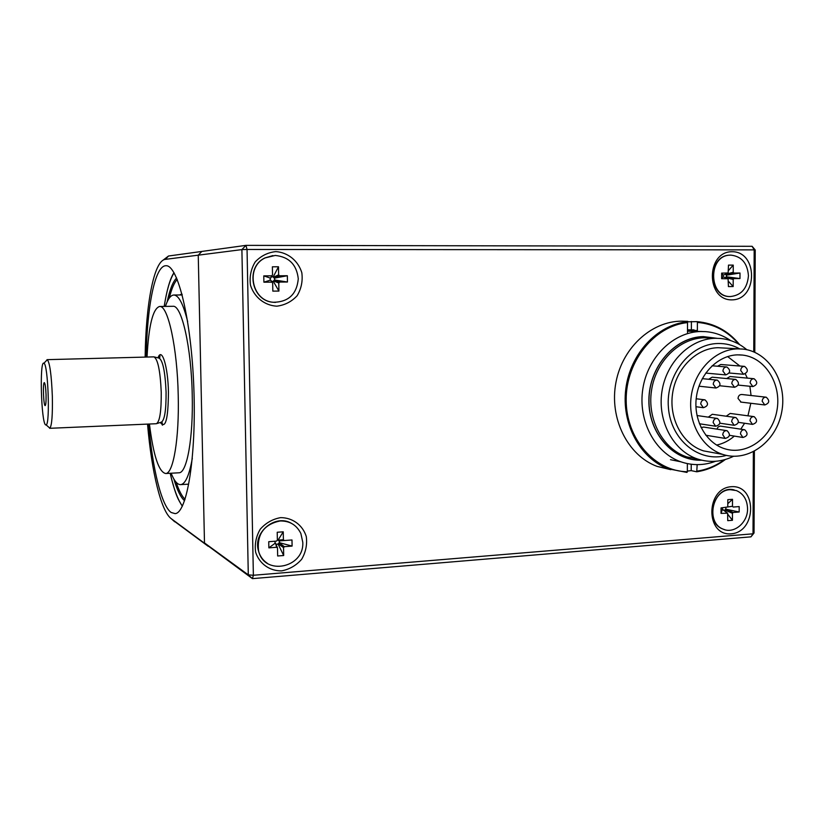 <?xml version="1.0" encoding="UTF-8"?>
<svg xmlns="http://www.w3.org/2000/svg" width="824" height="824" viewBox="0 0 824 824"><rect width="100%" height="100%" fill="white"/><g stroke="black" fill="none" stroke-linecap="round" stroke-linejoin="round"><path stroke-width="1.24" d="M687.494 330.125L697.361 330.527M702.192 331.495L687.494 331.207M730.61 340.549C722.988 335.347 714.655 332.371 705.622 331.639L700.719 331.506C673.373 331.938 647.551 357.194 642.813 388.99C637.848 420.755 654.915 452.85 680.82 461.79C692.387 465.725 703.984 465.56 715.613 461.286M701.317 460.101C673.136 461.007 648.313 433.012 648.982 399.774C649.24 366.556 675.021 337.088 703.366 336.717L716.355 338.262M716.787 338.283L704.293 337.768C679.244 338.211 655.677 361.478 651.496 390.617C647.097 419.715 662.918 448.987 686.732 456.887L698.082 459.184M716.859 338.283L703.366 336.604C674.897 336.975 649.024 366.659 648.879 400.031C648.323 433.414 673.424 461.378 701.739 460.204M694.045 329.878L687.494 329.827M690.44 457.608L689.853 457.825M762.169 401.226L764.806 404.955C769.492 403.204 769.956 400.618 766.186 397.189C763.838 397.117 762.499 398.466 762.169 401.226M741.064 402.102L738.016 398.425C738.335 395.736 739.643 394.428 741.95 394.5L765.754 397.147M740.683 370.45L743.526 374.261C748.213 372.273 748.563 369.646 744.587 366.392C742.28 366.402 740.982 367.762 740.683 370.45M717.539 366.227L720.753 364.507L744.247 366.361M722.906 371.068L725.759 374.899C730.507 372.932 730.878 370.295 726.871 366.989C724.533 366.989 723.204 368.349 722.906 371.068M700.719 403.925L703.356 407.695C708.259 406.077 708.794 403.451 704.963 399.836C702.481 399.702 701.069 401.061 700.719 403.925M722.741 434.753L725.182 438.419C730.064 437.029 730.703 434.454 727.087 430.705C724.564 430.468 723.122 431.817 722.741 434.753M701.08 427.594L703.686 427.069L726.449 430.602M749.984 420.693L752.508 424.391C757.277 422.815 757.822 420.24 754.145 416.656C751.725 416.511 750.334 417.85 749.984 420.693M726.243 416.213L730.177 413.432L753.62 416.584M750.128 382.789L752.879 386.569C757.575 384.674 757.967 382.068 754.084 378.741C751.756 378.721 750.437 380.07 750.128 382.789M731.784 383.49L734.544 387.29C739.293 385.426 739.705 382.799 735.791 379.421C733.432 379.39 732.093 380.739 731.784 383.49M713.234 384.2L715.994 388.011C720.815 386.178 721.247 383.551 717.313 380.111C714.913 380.06 713.553 381.43 713.234 384.2M713.141 422.516L715.665 426.235C720.557 424.751 721.154 422.166 717.457 418.458C714.954 418.252 713.512 419.612 713.141 422.516M731.661 421.6L734.184 425.308C739.015 423.783 739.591 421.198 735.904 417.552C733.432 417.377 732.021 418.726 731.661 421.6M740.457 433.805L742.918 437.472C747.729 436.03 748.336 433.465 744.741 429.767C742.259 429.562 740.838 430.911 740.457 433.805M716.633 445.073C723.111 443.683 729.013 440.696 734.328 436.092M740.766 429.17L744.597 423.248M747.945 415.821L750.819 403.276M751.066 395.51L749.871 386.26M747.306 378.113L745.339 373.962M739.89 366.021L727.623 356.555M726.634 378.556L730.064 376.527L753.702 378.7M708.64 379.267L712.152 377.186L735.379 379.38M708.279 417.15L712.296 414.287L735.338 417.469M716.901 429.119L718.137 426.945L720.238 426.09L744.144 429.675M737.521 348.871L742.805 349.067C768.998 351.652 787.6 382.357 781.698 412.072C776.301 441.891 747.904 462.707 722.772 454.415C701.698 447.803 687.525 421.991 691.233 396.117C694.756 370.213 715.448 349.335 737.521 348.871M737.501 354.856L742.651 355.082C765.733 357.626 782.038 384.777 776.836 411.042C772.057 437.4 747.08 455.857 724.832 448.792C705.972 443.116 693.19 420.199 696.383 397.127C699.401 374.024 717.807 355.309 737.501 354.856M739.694 348.861C732.896 345.132 725.666 343.34 717.972 343.505C690.09 343.835 665.545 375.167 668.419 407.633C670.767 440.171 699.38 463.139 726.449 455.394M713.368 452.685L703.552 450.882C682.839 444.404 668.892 419.159 672.518 393.872C675.948 368.555 696.259 348.161 717.962 347.707L739.118 348.851M746.822 349.716C739.025 343.155 730.208 339.406 720.382 338.458L715.242 338.293C689.935 338.746 666.122 362.333 661.878 391.853C657.428 421.342 673.393 450.986 697.434 458.968C709.649 462.923 721.69 462.017 733.566 456.28M687.35 471.75L686.959 472.42L668.305 468.815C640.052 458.432 621.265 423.742 625.818 388.804C630.175 353.836 657.089 324.852 687.103 321.834L687.504 322.606C654.4 325.841 625.88 361.273 626.178 400.011C626.065 438.759 654.514 471.318 687.35 471.75L687.36 463.613M691.223 464.252L691.212 470.628L696.754 471.792L697.166 464.633M691.058 457.732L690.296 457.938M697.361 331.701L697.382 322.411C713.718 323.801 727.489 331.021 738.685 344.072M724.296 459.792C715.932 465.828 706.889 469.608 697.156 471.122M670.777 469.68L657.202 466.436C627.692 455.672 608.957 418.18 615.981 382.233C622.717 346.224 653.751 319.269 684.888 321.267L687.772 321.35M687.103 321.834L696.98 321.638C713.986 323.101 728.2 330.754 739.622 344.607M725.336 459.504C716.592 466.096 707.064 470.185 696.754 471.792M691.212 470.628L687.35 471.071M687.494 332.577L687.504 322.606M697.382 322.411L696.98 321.638M691.388 321.473L691.377 329.755M162.833 260.353L168.498 256.017L201.849 251.433L198.244 255.172L204.486 542.923L208.194 546.291L172.875 520.15M753.764 351.879L754.176 249.878L247.046 249.466L245.943 245.367L201.849 251.433L198.244 255.172L165.233 259.385L168.498 256.017M174.698 521.798L171.32 518.739C160.999 511.374 151.575 471.524 147.537 424.103M145.137 357.101C145.786 304.375 153.861 260.755 165.233 259.385M171.32 518.739L252.432 578.633L253.37 575.265L753.012 533.808L750.952 536.846L252.432 578.633L248.292 574.864L241.895 249.6L247.046 249.466L253.37 575.265L248.292 574.864L204.486 542.923L198.244 255.172L241.895 249.6L245.943 245.367L752.116 246.304L755.227 249.991L754.794 352.322M146.208 357.07C146.971 306.456 154.974 265.39 165.964 265.74C177.83 264.638 191.384 319.887 193.846 388.022C196.431 456.146 187.048 513.033 175.152 513.63L171.176 512.497C161.473 505.771 152.543 468.681 148.619 424.051M149.432 424.02C153.418 455.734 158.857 472.234 165.748 473.522C173.308 473.604 179.344 438.399 178.221 395.304C177.345 347.821 167.993 305.282 159.691 306.487L159.547 306.477C152.873 308.67 148.701 325.531 147.032 357.049M178.664 472.801L179.096 472.78C186.976 472.842 193.331 437.75 192.229 394.799C191.384 347.182 181.61 304.653 172.916 306.301L159.547 306.477M159.877 354.969L159.712 358.306M161.988 421.888L162.39 425.205M156.251 423.721L156.395 423.711C159.753 421.764 161.37 411.3 161.247 392.337C160.278 370.821 157.837 358.996 153.913 356.864L47.102 359.655L46.123 360.953M156.797 423.588L161.329 422.166C164.604 420.271 166.19 410.239 166.077 392.07C165.16 371.459 162.781 360.129 158.96 358.069L154.5 357.008M46.062 394.83C45.732 387.218 45.145 383.15 44.28 382.614C42.694 382.727 43.548 405.81 45.135 405.614C45.876 405.161 46.175 401.566 46.062 394.83M48.472 426.956L49.883 428.212C51.871 425.472 52.684 414.791 52.334 396.159C51.469 374.951 49.8 362.797 47.339 359.707L47.102 359.655M45.639 424.916L46.185 424.927C50.274 423.938 48.029 363.425 43.888 363.24C39.408 359.892 41.21 423.011 45.639 424.916M165.408 306.404C167.859 298.988 170.65 295.188 173.802 295.023C178.705 295.177 183.33 304.066 187.676 321.7M192.311 458.298C189.314 475.067 185.493 483.843 180.847 484.615C177.51 484.893 174.276 481.103 171.145 473.223M173.802 295.023L182.217 294.951M180.847 484.615L188.305 484.182M178.952 294.971L182.155 294.734M185.06 499.293C181.919 496.316 178.952 490.641 176.161 482.267M169.27 298.082C171.516 288.966 174.163 282.745 177.212 279.398M184.576 500.745C180.713 497.397 177.129 490.115 173.812 478.919M167.159 301.852C169.703 289.708 172.855 281.757 176.614 277.987M754.382 451.294L754.042 533.004L750.952 536.846M754.042 533.004L753.012 533.808L753.352 451.82M752.116 246.304L754.176 249.878L755.227 249.991M731.403 486.696C757.153 484.759 756.937 531.913 731.259 533.808C705.334 536.259 705.406 488.22 731.403 486.696M732.134 251.711C758.152 251.547 757.926 299.74 731.99 299.864C705.777 300.554 705.849 251.444 732.134 251.711M275.813 251.598C287.967 252.443 298.185 260.786 301.821 272.713C302.902 280.974 301.347 288.627 297.165 295.692C291.624 301.677 284.836 305.168 276.802 306.178C264.669 305.519 254.245 297.268 250.475 285.207C249.353 276.833 250.918 269.077 255.203 261.939C260.858 255.934 267.738 252.484 275.813 251.598M280.623 517.637C292.613 517.637 302.696 525.094 306.271 536.496C307.342 544.489 305.807 552.08 301.677 559.259C296.207 565.48 289.512 569.353 281.592 570.878C269.613 571.063 259.333 563.709 255.625 552.183C254.513 544.087 256.068 536.403 260.291 529.142C265.874 522.89 272.651 519.058 280.623 517.637M272.899 255.574L264.978 257.922C244.965 266.997 251.444 301.1 273.269 302.274L275.432 302.398M298.278 278.8C296.702 264.659 289.018 256.872 275.237 255.45L265.153 257.902C245.13 266.986 251.608 301.11 273.455 302.274C288.524 302.037 296.805 294.209 298.278 278.8M271.807 281.417L273.352 281.406L274.67 280.006L287.452 282.014L279.655 282.066L278.78 282.993L278.924 291.068L272.826 291.13L272.672 283.044L271.766 282.127L263.896 282.189L270.653 280.036L272.27 282.282M272.208 275.618L270.612 278.182L263.783 275.875L263.896 282.189M263.783 275.875L271.652 275.824L272.528 274.897L272.383 266.801L278.491 266.78L278.636 274.866L279.542 275.783L287.349 275.731L274.176 278.162L273.269 276.782L278.491 266.78M287.452 282.014L287.349 275.731M273.352 281.406L278.924 291.068M274.67 280.006L274.639 278.162M270.148 278.182L270.19 280.036M273.269 276.782L271.693 276.792M734.297 489.971C714.552 484.193 703.171 521.489 722.463 528.895L724.79 529.708M747.553 508.666C747.203 499.684 743.454 493.648 736.306 490.548L730.188 489.693C712.008 489.899 705.849 522.591 722.792 528.987C733.793 534.416 747.945 522.704 747.553 508.666M724.317 510.489L725.862 509.17L739.169 512.003L733.154 512.466L732.464 513.311L732.443 520.284L727.746 520.655L727.613 513.177L721.021 513.393L722.401 509.428L727.365 512.981M727.798 503.701L732.505 499.313L732.485 506.286L721.041 507.934L721.021 513.393M727.788 506.636L727.808 499.653L732.505 499.313M732.485 506.286L733.144 507.038L739.179 506.585L739.169 512.003M724.821 510.447L725.779 511.683M727.767 514.238L732.443 520.284M725.862 509.17L725.872 507.574M722.411 507.831L722.401 509.428M730.002 255.141L729.477 255.172C707.435 255.708 708.197 297.546 730.167 296.537L730.424 296.537M748.449 275.731C747.461 263.237 741.61 256.367 730.898 255.121L729.817 255.152C707.764 255.687 708.527 297.546 730.507 296.537C741.342 295.301 747.327 288.359 748.449 275.731M733.206 279.418L725.47 277.616L726.521 276.802L739.973 278.553L733.896 278.605L733.206 279.418L733.175 286.546L728.426 286.587L728.086 278.749L721.639 278.697L723.39 276.823L727.901 278.667M727.932 273.063L723.39 275.195L721.649 273.125L721.639 278.697M721.649 273.125L728.138 272.971L728.488 265.122L733.247 265.112L733.226 272.25L733.916 273.053L739.993 273.012L726.531 275.175L725.481 274.238M739.973 278.553L739.993 273.012M728.478 270.54L733.247 265.112M728.447 281.314L733.175 286.546M726.521 276.802L726.531 275.175M723.029 275.195L723.029 276.833M291.459 523.353C275.566 513.682 252.927 532.088 258.365 550.525C259.787 555.963 262.753 560.217 267.285 563.276M302.769 542.223L300.873 533.509C296.619 524.96 289.677 520.778 280.036 520.974C264.041 524.363 256.882 534.251 258.54 550.638C263.762 576.316 304.478 568.199 302.769 542.223M276.483 544.283L278.141 544.149L279.439 542.697L292.098 546.085L284.393 546.673L283.538 547.641L283.683 555.52L277.657 555.984L277.513 548.104L276.617 547.27L268.861 547.857L275.474 542.995L277.4 547.682M283.25 531.82L283.394 539.71L284.29 540.534L278.862 540.935L278.069 540.111L283.25 531.82L277.224 532.253L277.369 540.153L276.503 541.121L268.737 541.698L268.861 547.857M284.29 540.534L291.984 539.967L292.098 546.085M278.141 544.149L283.683 555.52M279.439 542.697L279.408 540.894M274.979 541.234L275.02 543.037M278.059 539.638L277.358 539.689M168.57 256.007L165.294 259.375M160.32 422.485C165.48 429.366 168.189 419.272 168.446 392.214C168.014 366.35 161.762 346.605 158.002 357.843M182.392 506.07C177.83 499.88 173.761 488.951 170.187 473.275M164.223 306.415C166.664 290.512 169.95 279.315 174.06 272.816M278.636 274.866L273.28 277.255M273.341 280.922L278.78 282.993M274.207 280.006L279.655 282.066M271.766 282.127L270.653 280.036M270.612 278.182L271.652 275.824M274.176 278.162L279.542 275.783M724.821 510.035L732.464 513.311M725.511 509.201L733.154 512.466M727.077 512.93L722.761 509.407M733.226 272.25L725.481 274.371M726.16 276.802L733.896 278.605M727.757 278.646L723.39 276.823M723.39 275.195L727.777 273.084M726.171 275.175L733.916 273.053M283.394 539.71L278.069 540.111M278.131 543.686L283.538 547.641M278.986 542.738L284.393 546.673M276.617 547.27L275.474 542.995M680.82 461.79L670.499 459.699M740.601 402.05L764.806 404.955M729.209 373.004L743.526 374.261M705.725 373.087L725.759 374.899M712.091 365.784L726.5 366.958M695.93 406.716L703.356 407.695M696.187 398.764L704.407 399.774M705.808 435.237L725.182 438.419M738.335 422.352L752.508 424.391M729.477 435.319L742.918 437.472M719.908 423.196L734.184 425.308M699.401 423.763L715.665 426.235M696.991 415.533L716.849 418.365M698.999 386.199L715.994 388.011M702.295 378.649L716.859 380.07M719.754 385.756L734.544 387.29M738.201 385.086L752.879 386.569M739.056 354.845L742.651 355.082M722.772 454.415L703.552 450.882M697.434 458.968L686.732 456.887M657.202 466.436L668.305 468.815M165.748 473.522L179.096 472.78M46.185 424.927L49.883 428.212M43.888 363.24L47.339 359.707M49.656 428.305L156.364 423.721M158.867 358.049C160.083 356.617 160.33 355.865 159.609 355.813L158.095 357.863M160.412 422.454L162.153 424.442C162.915 424.545 162.606 423.804 161.236 422.197M180.58 294.508L181.991 294.106M173.977 272.672C171.248 276.812 167.55 285.537 164.192 306.415M170.166 473.275C176.182 497.521 178.334 499.571 182.32 506.204M278.862 540.935L284.198 540.544"/></g></svg>
